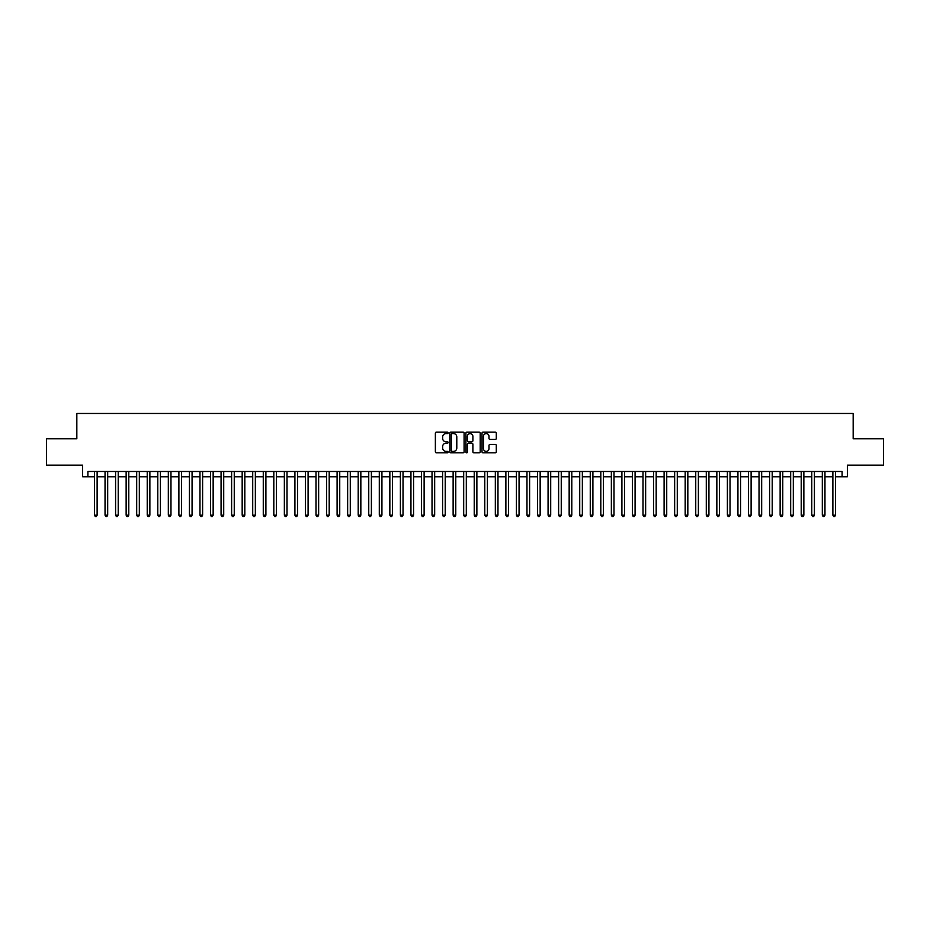 <?xml version="1.0" encoding="UTF-8"?>
<svg xmlns="http://www.w3.org/2000/svg" width="930" height="930" viewBox="0 0 930 930"><rect width="100%" height="100%" fill="white"/><g stroke="black" fill="none" stroke-linecap="round" stroke-linejoin="round"><path stroke-width="1.4" d="M448.121 432.845A0.721 0.721 0 0 0 447.4 432.125L436.403 432.125A1.035 1.035 0 0 0 435.368 433.159L435.368 451.794A1.035 1.035 0 0 0 436.403 452.829L447.4 452.829A0.721 0.721 0 0 0 448.121 452.108A0.721 0.721 0 0 0 447.4 451.387L445.97 451.387A3.313 3.313 0 0 1 442.657 448.074L442.657 446.516A3.313 3.313 0 0 1 445.97 443.203L447.4 443.203A0.721 0.721 0 0 0 448.121 442.482A0.721 0.721 0 0 0 447.4 441.75L445.97 441.75A3.313 3.313 0 0 1 442.657 438.437L442.657 436.891A3.313 3.313 0 0 1 445.97 433.578L447.4 433.578A0.721 0.721 0 0 0 448.121 432.845M495.26 439.425A1.035 1.035 0 0 0 496.295 438.39L496.295 433.159A1.035 1.035 0 0 0 495.26 432.125L483.042 432.125A1.035 1.035 0 0 0 482.007 433.159L482.007 451.794A1.035 1.035 0 0 0 483.042 452.829L495.26 452.829A1.035 1.035 0 0 0 496.295 451.794L496.295 445.482A1.035 1.035 0 0 0 495.26 444.447L490.029 444.447A1.035 1.035 0 0 0 488.994 445.482L488.994 448.609A2.767 2.767 0 0 1 486.227 451.387A2.767 2.767 0 0 1 483.461 448.609L483.461 436.344A2.767 2.767 0 0 1 486.227 433.578A2.767 2.767 0 0 1 488.994 436.344L488.994 438.39A1.035 1.035 0 0 0 490.029 439.425L495.26 439.425M87.897 476.765L87.897 471.487L842.103 471.487L842.103 476.765L847.37 476.765L847.37 465.163L883.5 465.163L883.5 438.786L853.17 438.786L853.17 413.466L76.83 413.466L76.83 438.786L46.5 438.786L46.5 465.163L82.63 465.163L82.63 476.765L94.5 476.765M464.093 433.159A1.035 1.035 0 0 0 463.059 432.125L450.841 432.125A1.035 1.035 0 0 0 449.806 433.159L449.806 451.794A1.035 1.035 0 0 0 450.841 452.829L463.059 452.829A1.035 1.035 0 0 0 464.093 451.794L464.093 433.159M466.941 432.125L479.159 432.125A1.035 1.035 0 0 1 480.194 433.159L480.194 451.794A1.035 1.035 0 0 1 479.159 452.829L473.928 452.829A1.035 1.035 0 0 1 472.893 451.794L472.893 444.238A1.035 1.035 0 0 0 471.859 443.203L468.395 443.203A1.035 1.035 0 0 0 467.36 444.238L467.36 452.108A0.721 0.721 0 0 1 466.627 452.829A0.721 0.721 0 0 1 465.907 452.108L465.907 433.159A1.035 1.035 0 0 1 466.941 432.125M97.127 476.765L105.044 476.765M107.682 476.765L115.587 476.765M118.226 476.765L126.143 476.765M128.782 476.765L136.687 476.765M139.326 476.765L147.231 476.765M149.869 476.765L157.786 476.765M160.425 476.765L168.33 476.765M170.969 476.765L178.886 476.765M181.513 476.765L189.429 476.765M192.068 476.765L199.973 476.765M202.612 476.765L210.529 476.765M213.156 476.765L221.073 476.765M223.712 476.765L231.617 476.765M234.255 476.765L242.172 476.765M244.811 476.765L252.716 476.765M255.355 476.765L263.271 476.765M265.899 476.765L273.815 476.765M276.454 476.765L284.359 476.765M286.998 476.765L294.915 476.765M297.542 476.765L305.459 476.765M308.097 476.765L316.002 476.765M318.641 476.765L326.558 476.765M329.197 476.765L337.102 476.765M339.741 476.765L347.646 476.765M350.285 476.765L358.201 476.765M360.84 476.765L368.745 476.765M371.384 476.765L379.3 476.765M381.928 476.765L389.844 476.765M392.483 476.765L400.388 476.765M403.027 476.765L410.944 476.765M413.583 476.765L421.488 476.765M424.127 476.765L432.031 476.765M434.67 476.765L442.587 476.765M445.226 476.765L453.131 476.765M455.77 476.765L463.686 476.765M466.314 476.765L474.23 476.765M476.869 476.765L484.774 476.765M487.413 476.765L495.33 476.765M497.969 476.765L505.874 476.765M508.512 476.765L516.417 476.765M519.056 476.765L526.973 476.765M529.612 476.765L537.517 476.765M540.156 476.765L548.072 476.765M550.7 476.765L558.616 476.765M561.255 476.765L569.16 476.765M571.799 476.765L579.716 476.765M582.354 476.765L590.259 476.765M592.898 476.765L600.803 476.765M603.442 476.765L611.359 476.765M613.998 476.765L621.903 476.765M624.542 476.765L632.458 476.765M635.085 476.765L643.002 476.765M645.641 476.765L653.546 476.765M656.185 476.765L664.101 476.765M666.729 476.765L674.645 476.765M677.284 476.765L685.189 476.765M687.828 476.765L695.745 476.765M698.384 476.765L706.288 476.765M708.927 476.765L716.844 476.765M719.471 476.765L727.388 476.765M730.027 476.765L737.932 476.765M740.571 476.765L748.487 476.765M751.115 476.765L759.031 476.765M761.67 476.765L769.575 476.765M772.214 476.765L780.131 476.765M782.769 476.765L790.674 476.765M793.313 476.765L801.218 476.765M803.857 476.765L811.774 476.765M814.413 476.765L822.318 476.765M824.957 476.765L832.873 476.765M835.5 476.765L842.103 476.765M451.98 433.578A0.721 0.721 0 0 0 451.259 434.298L451.259 450.655A0.721 0.721 0 0 0 451.98 451.387L453.48 451.387A3.313 3.313 0 0 0 456.793 448.074L456.793 436.891A3.313 3.313 0 0 0 453.48 433.578L451.98 433.578M472.893 436.403A2.767 2.767 0 0 0 470.127 433.624A2.767 2.767 0 0 0 467.36 436.403L467.36 440.715A1.035 1.035 0 0 0 468.395 441.75L471.859 441.75A1.035 1.035 0 0 0 472.893 440.715L472.893 436.403M97.127 471.487L97.127 515.162L94.5 515.162L94.5 471.487M97.127 515.162L96.336 516.534L95.29 516.534L94.5 515.162M107.682 471.487L107.682 515.162L105.044 515.162L105.044 471.487M107.682 515.162L106.892 516.534L105.834 516.534L105.044 515.162M118.226 471.487L118.226 515.162L115.587 515.162L115.587 471.487M118.226 515.162L117.436 516.534L116.378 516.534L115.587 515.162M128.782 471.487L128.782 515.162L126.143 515.162L126.143 471.487M128.782 515.162L127.98 516.534L126.933 516.534L126.143 515.162M139.326 471.487L139.326 515.162L136.687 515.162L136.687 471.487M139.326 515.162L138.535 516.534L137.477 516.534L136.687 515.162M149.869 471.487L149.869 515.162L147.231 515.162L147.231 471.487M149.869 515.162L149.079 516.534L148.021 516.534L147.231 515.162M160.425 471.487L160.425 515.162L157.786 515.162L157.786 471.487M160.425 515.162L159.635 516.534L158.577 516.534L157.786 515.162M170.969 471.487L170.969 515.162L168.33 515.162L168.33 471.487M170.969 515.162L170.178 516.534L169.12 516.534L168.33 515.162M181.513 471.487L181.513 515.162L178.886 515.162L178.886 471.487M181.513 515.162L180.722 516.534L179.676 516.534L178.886 515.162M192.068 471.487L192.068 515.162L189.429 515.162L189.429 471.487M192.068 515.162L191.278 516.534L190.22 516.534L189.429 515.162M202.612 471.487L202.612 515.162L199.973 515.162L199.973 471.487M202.612 515.162L201.822 516.534L200.764 516.534L199.973 515.162M213.156 471.487L213.156 515.162L210.529 515.162L210.529 471.487M213.156 515.162L212.366 516.534L211.319 516.534L210.529 515.162M223.712 471.487L223.712 515.162L221.073 515.162L221.073 471.487M223.712 515.162L222.921 516.534L221.863 516.534L221.073 515.162M234.255 471.487L234.255 515.162L231.617 515.162L231.617 471.487M234.255 515.162L233.465 516.534L232.407 516.534L231.617 515.162M244.811 471.487L244.811 515.162L242.172 515.162L242.172 471.487M244.811 515.162L244.02 516.534L242.963 516.534L242.172 515.162M255.355 471.487L255.355 515.162L252.716 515.162L252.716 471.487M255.355 515.162L254.564 516.534L253.506 516.534L252.716 515.162M265.899 471.487L265.899 515.162L263.271 515.162L263.271 471.487M265.899 515.162L265.108 516.534L264.062 516.534L263.271 515.162M276.454 471.487L276.454 515.162L273.815 515.162L273.815 471.487M276.454 515.162L275.664 516.534L274.606 516.534L273.815 515.162M286.998 471.487L286.998 515.162L284.359 515.162L284.359 471.487M286.998 515.162L286.207 516.534L285.15 516.534L284.359 515.162M297.542 471.487L297.542 515.162L294.915 515.162L294.915 471.487M297.542 515.162L296.751 516.534L295.705 516.534L294.915 515.162M308.097 471.487L308.097 515.162L305.459 515.162L305.459 471.487M308.097 515.162L307.307 516.534L306.249 516.534L305.459 515.162M318.641 471.487L318.641 515.162L316.002 515.162L316.002 471.487M318.641 515.162L317.851 516.534L316.793 516.534L316.002 515.162M329.197 471.487L329.197 515.162L326.558 515.162L326.558 471.487M329.197 515.162L328.406 516.534L327.348 516.534L326.558 515.162M339.741 471.487L339.741 515.162L337.102 515.162L337.102 471.487M339.741 515.162L338.95 516.534L337.892 516.534L337.102 515.162M350.285 471.487L350.285 515.162L347.646 515.162L347.646 471.487M350.285 515.162L349.494 516.534L348.448 516.534L347.646 515.162M360.84 471.487L360.84 515.162L358.201 515.162L358.201 471.487M360.84 515.162L360.05 516.534L358.992 516.534L358.201 515.162M371.384 471.487L371.384 515.162L368.745 515.162L368.745 471.487M371.384 515.162L370.593 516.534L369.536 516.534L368.745 515.162M381.928 471.487L381.928 515.162L379.3 515.162L379.3 471.487M381.928 515.162L381.137 516.534L380.091 516.534L379.3 515.162M392.483 471.487L392.483 515.162L389.844 515.162L389.844 471.487M392.483 515.162L391.693 516.534L390.635 516.534L389.844 515.162M403.027 471.487L403.027 515.162L400.388 515.162L400.388 471.487M403.027 515.162L402.237 516.534L401.179 516.534L400.388 515.162M413.583 471.487L413.583 515.162L410.944 515.162L410.944 471.487M413.583 515.162L412.792 516.534L411.734 516.534L410.944 515.162M424.127 471.487L424.127 515.162L421.488 515.162L421.488 471.487M424.127 515.162L423.336 516.534L422.278 516.534L421.488 515.162M434.67 471.487L434.67 515.162L432.031 515.162L432.031 471.487M434.67 515.162L433.88 516.534L432.834 516.534L432.031 515.162M445.226 471.487L445.226 515.162L442.587 515.162L442.587 471.487M445.226 515.162L444.435 516.534L443.377 516.534L442.587 515.162M455.77 471.487L455.77 515.162L453.131 515.162L453.131 471.487M455.77 515.162L454.979 516.534L453.921 516.534L453.131 515.162M466.314 471.487L466.314 515.162L463.686 515.162L463.686 471.487M466.314 515.162L465.523 516.534L464.477 516.534L463.686 515.162M476.869 471.487L476.869 515.162L474.23 515.162L474.23 471.487M476.869 515.162L476.079 516.534L475.021 516.534L474.23 515.162M487.413 471.487L487.413 515.162L484.774 515.162L484.774 471.487M487.413 515.162L486.623 516.534L485.565 516.534L484.774 515.162M497.969 471.487L497.969 515.162L495.33 515.162L495.33 471.487M497.969 515.162L497.166 516.534L496.12 516.534L495.33 515.162M508.512 471.487L508.512 515.162L505.874 515.162L505.874 471.487M508.512 515.162L507.722 516.534L506.664 516.534L505.874 515.162M519.056 471.487L519.056 515.162L516.417 515.162L516.417 471.487M519.056 515.162L518.266 516.534L517.208 516.534L516.417 515.162M529.612 471.487L529.612 515.162L526.973 515.162L526.973 471.487M529.612 515.162L528.821 516.534L527.763 516.534L526.973 515.162M540.156 471.487L540.156 515.162L537.517 515.162L537.517 471.487M540.156 515.162L539.365 516.534L538.307 516.534L537.517 515.162M550.7 471.487L550.7 515.162L548.072 515.162L548.072 471.487M550.7 515.162L549.909 516.534L548.863 516.534L548.072 515.162M561.255 471.487L561.255 515.162L558.616 515.162L558.616 471.487M561.255 515.162L560.465 516.534L559.407 516.534L558.616 515.162M571.799 471.487L571.799 515.162L569.16 515.162L569.16 471.487M571.799 515.162L571.008 516.534L569.951 516.534L569.16 515.162M582.354 471.487L582.354 515.162L579.716 515.162L579.716 471.487M582.354 515.162L581.552 516.534L580.506 516.534L579.716 515.162M592.898 471.487L592.898 515.162L590.259 515.162L590.259 471.487M592.898 515.162L592.108 516.534L591.05 516.534L590.259 515.162M603.442 471.487L603.442 515.162L600.803 515.162L600.803 471.487M603.442 515.162L602.652 516.534L601.594 516.534L600.803 515.162M613.998 471.487L613.998 515.162L611.359 515.162L611.359 471.487M613.998 515.162L613.207 516.534L612.149 516.534L611.359 515.162M624.542 471.487L624.542 515.162L621.903 515.162L621.903 471.487M624.542 515.162L623.751 516.534L622.693 516.534L621.903 515.162M635.085 471.487L635.085 515.162L632.458 515.162L632.458 471.487M635.085 515.162L634.295 516.534L633.249 516.534L632.458 515.162M645.641 471.487L645.641 515.162L643.002 515.162L643.002 471.487M645.641 515.162L644.85 516.534L643.793 516.534L643.002 515.162M656.185 471.487L656.185 515.162L653.546 515.162L653.546 471.487M656.185 515.162L655.394 516.534L654.336 516.534L653.546 515.162M666.729 471.487L666.729 515.162L664.101 515.162L664.101 471.487M666.729 515.162L665.938 516.534L664.892 516.534L664.101 515.162M677.284 471.487L677.284 515.162L674.645 515.162L674.645 471.487M677.284 515.162L676.494 516.534L675.436 516.534L674.645 515.162M687.828 471.487L687.828 515.162L685.189 515.162L685.189 471.487M687.828 515.162L687.038 516.534L685.98 516.534L685.189 515.162M698.384 471.487L698.384 515.162L695.745 515.162L695.745 471.487M698.384 515.162L697.593 516.534L696.535 516.534L695.745 515.162M708.927 471.487L708.927 515.162L706.288 515.162L706.288 471.487M708.927 515.162L708.137 516.534L707.079 516.534L706.288 515.162M719.471 471.487L719.471 515.162L716.844 515.162L716.844 471.487M719.471 515.162L718.681 516.534L717.635 516.534L716.844 515.162M730.027 471.487L730.027 515.162L727.388 515.162L727.388 471.487M730.027 515.162L729.236 516.534L728.178 516.534L727.388 515.162M740.571 471.487L740.571 515.162L737.932 515.162L737.932 471.487M740.571 515.162L739.78 516.534L738.722 516.534L737.932 515.162M751.115 471.487L751.115 515.162L748.487 515.162L748.487 471.487M751.115 515.162L750.324 516.534L749.278 516.534L748.487 515.162M761.67 471.487L761.67 515.162L759.031 515.162L759.031 471.487M761.67 515.162L760.88 516.534L759.822 516.534L759.031 515.162M772.214 471.487L772.214 515.162L769.575 515.162L769.575 471.487M772.214 515.162L771.423 516.534L770.365 516.534L769.575 515.162M782.769 471.487L782.769 515.162L780.131 515.162L780.131 471.487M782.769 515.162L781.979 516.534L780.921 516.534L780.131 515.162M793.313 471.487L793.313 515.162L790.674 515.162L790.674 471.487M793.313 515.162L792.523 516.534L791.465 516.534L790.674 515.162M803.857 471.487L803.857 515.162L801.218 515.162L801.218 471.487M803.857 515.162L803.067 516.534L802.02 516.534L801.218 515.162M814.413 471.487L814.413 515.162L811.774 515.162L811.774 471.487M814.413 515.162L813.622 516.534L812.564 516.534L811.774 515.162M824.957 471.487L824.957 515.162L822.318 515.162L822.318 471.487M824.957 515.162L824.166 516.534L823.108 516.534L822.318 515.162M835.5 471.487L835.5 515.162L832.873 515.162L832.873 471.487M835.5 515.162L834.71 516.534L833.664 516.534L832.873 515.162"/></g></svg>
